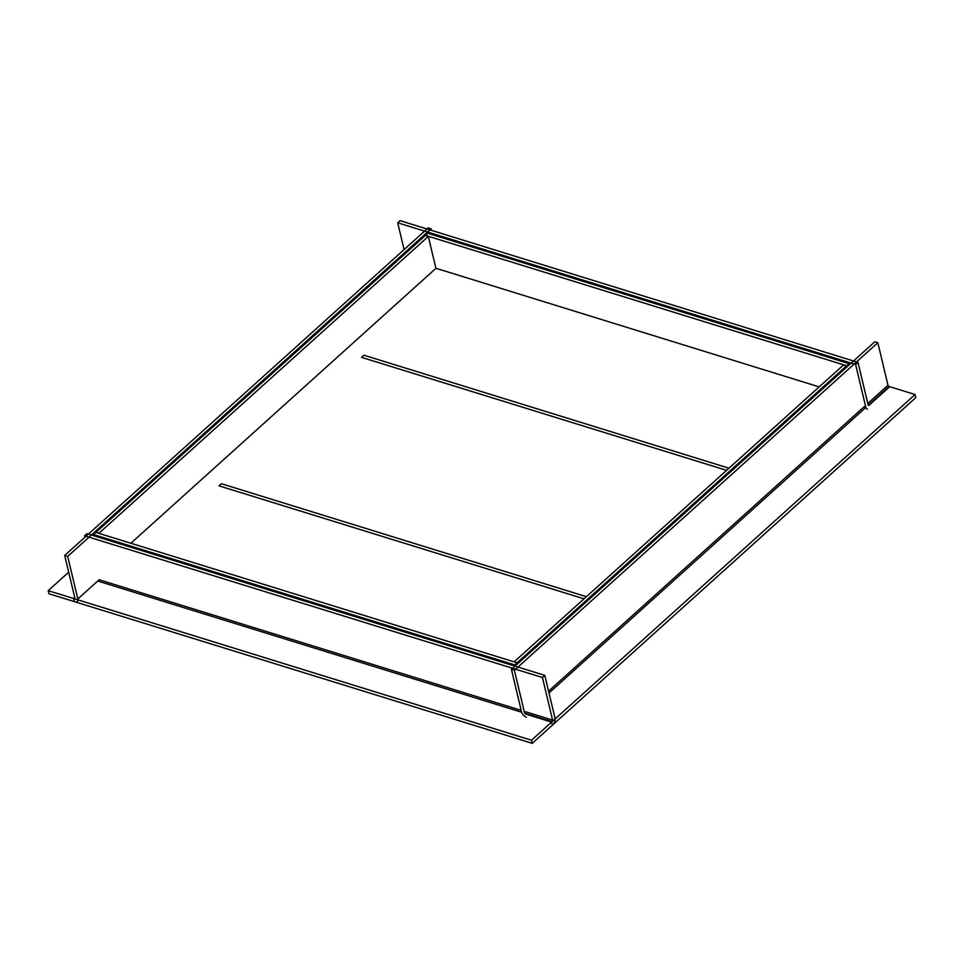 <?xml version="1.0" encoding="UTF-8"?>
<svg xmlns="http://www.w3.org/2000/svg" width="964" height="964" viewBox="0 0 964 964"><rect width="100%" height="100%" fill="white"/><g stroke="black" fill="none" stroke-linecap="round" stroke-linejoin="round"><path stroke-width="1.45" d="M849.296 364.802L849.007 363.621L846.645 365.754L846.922 366.947M425.473 235.541L427.811 233.252L849.007 363.621M425.437 235.385L846.645 365.754M517.487 663.859L517.21 662.678L514.258 661.906M514.222 661.75L843.536 364.934L846.525 365.862L517.21 662.678M846.802 367.043L846.525 365.862M93.809 535.791L93.52 534.55L95.894 532.417L517.09 662.774L514.716 664.919L93.52 534.55M515.005 666.1L514.716 664.919M517.367 663.967L517.09 662.774M428.305 236.421L425.329 235.493L96.002 532.309L98.991 533.225L428.305 236.421L435.909 268.317M584.027 598.825L218.985 485.844L221.358 483.711L586.401 596.692M726.591 470.336L361.548 357.355L363.922 355.21L728.965 468.203M130.887 543.238L435.957 268.281L819.171 386.889M67.685 556.385L64.696 555.457L74.843 598.042A1.169 0.663 48 0 1 74.168 598.692L48.2 590.655L48.935 593.764L74.915 601.801A5.049 2.88 48 0 0 77.325 601.512A5.049 2.88 48 0 0 77.831 598.969L67.685 556.385L431.113 228.817L431.486 230.372M64.696 555.457L428.137 227.902L431.113 228.817M48.2 590.655L68.685 572.194M544.817 675.378L542.443 677.511L552.589 720.096A1.169 0.687 -72.8 0 1 552.095 721.662L531.489 740.244L532.224 743.352L552.842 724.771A5.049 3 -72.8 0 0 554.963 717.951L544.817 675.378L86.905 533.646L84.531 535.779L84.88 537.273M542.443 677.511L84.531 535.779M74.71 597.487L73.577 598.511L74.312 601.62L532.224 743.352M531.489 740.244L73.577 598.511M404.097 249.568L397.71 222.792L855.634 364.513L865.768 407.097A5.049 3 -72.8 0 0 867.359 409.146M855.634 364.513L857.996 362.38L400.084 220.648L397.71 222.792M857.996 362.38L868.142 404.964A1.169 0.687 -72.8 0 0 869.07 405.254L889.688 386.672M867.793 403.47L887.977 385.275L877.83 342.702L874.842 341.774L511.414 669.341L521.548 711.914A5.049 2.88 48 0 0 526.392 717.156M877.83 342.702L514.39 670.269L511.414 669.341M514.39 670.269L524.537 712.842L525.717 711.769L552.589 720.096M887.977 385.275A1.169 0.663 -132 0 0 889.085 386.492L915.065 394.529L915.8 397.638L552.372 725.193L551.625 722.096L525.657 714.047A1.169 0.663 48 0 1 524.537 712.842M915.065 394.529L551.625 722.096M77.831 598.969L99.147 579.75L521.187 710.372M74.855 598.078L74.168 598.692M97.725 581.027L521.644 712.239M524.669 713.167L552.095 721.662M548.576 691.176L864.274 406.627L865.768 407.097M549.01 692.996L865.865 407.423M868.275 405.254L889.085 386.492"/></g></svg>
